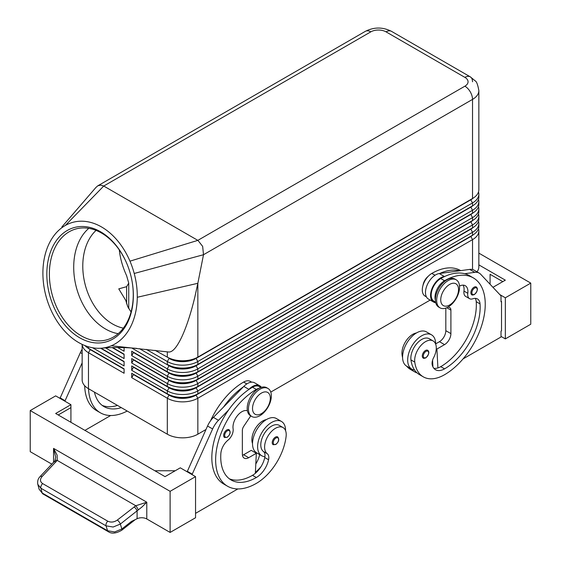 <?xml version="1.0" encoding="UTF-8"?>
<svg xmlns="http://www.w3.org/2000/svg" width="561" height="561" viewBox="0 0 561 561"><rect width="100%" height="100%" fill="white"/><g stroke="black" fill="none" stroke-linecap="round" stroke-linejoin="round"><path stroke-width="0.84" d="M96.057 230.389A53.954 37.952 -105.6 0 0 83.905 278.747A53.954 37.952 -105.6 0 0 112.565 323.97A53.954 37.952 -105.6 0 0 123.35 328.15M226.833 429.943A4.495 2.595 -60 0 1 229.084 429.719C230.943 432.096 230.312 434.635 227.198 437.321L224.589 437.503A4.495 2.595 -60 0 1 224.141 433.211A4.495 2.595 -60 0 1 226.833 429.943M275.416 437.138A4.495 2.595 -60 0 1 277.66 436.914C279.525 439.298 278.894 441.83 275.774 444.515L273.165 444.705A4.495 2.595 -60 0 1 272.723 440.406A4.495 2.595 -60 0 1 275.416 437.138M247.387 410.736A12.587 7.265 120 0 0 237.338 415.771A12.587 7.265 120 0 0 233.103 428.772A8.99 5.189 -60 0 1 228.039 440.126A12.587 7.265 120 0 0 220.852 453.526A50.357 29.074 120 0 0 231.16 480.013A50.357 29.074 120 0 0 256.335 477.516A17.987 10.386 120 0 0 268.579 459.754A8.99 5.189 120 0 0 267.253 453.709A15.287 8.829 -60 0 1 264.715 445.21A15.287 8.829 -60 0 1 272.001 430.939A15.287 8.829 -60 0 1 283.06 427.566L279.245 425.364A15.287 8.829 120 0 0 268.186 428.737A15.287 8.829 120 0 0 260.9 443.008A15.287 8.829 120 0 0 263.439 451.507A8.99 5.189 -60 0 1 264.918 456.654A19.782 11.423 -60 0 1 261.707 455.735A19.782 11.423 -60 0 1 257.611 446.682A19.782 11.423 -60 0 1 266.244 426.774A19.782 11.423 -60 0 1 281.489 421.472A19.782 11.423 -60 0 1 285.584 430.525A19.782 11.423 -60 0 1 285.584 430.715M281.489 421.472L276.405 418.534A19.782 11.423 120 0 0 261.16 423.836A19.782 11.423 120 0 0 252.52 443.744A19.782 11.423 120 0 0 256.622 452.804L261.707 455.735M283.06 427.566A15.287 8.829 -60 0 1 286.11 436.402A42.538 24.558 -60 0 1 256.335 483.393A57.552 33.225 -60 0 1 227.563 486.24A57.552 33.225 -60 0 1 218.741 440.126A57.552 33.225 -60 0 1 256.335 389.411A13.485 7.791 -60 0 1 259.035 388.303M210.543 420.792A57.552 33.225 -60 0 1 243.621 382.069A13.485 7.791 -60 0 1 250.367 381.403L251.679 382.16M252.527 443.562A15.287 8.829 -60 0 1 251.994 437.868A15.287 8.829 -60 0 1 266.349 419.607M90.23 349.307A19.06 11.01 0 0 0 90.258 349.328L88.477 348.297A21.584 12.461 180 0 1 84.893 345.562M82.151 344.377L82.151 379.867A21.584 12.461 -0 0 0 88.477 388.682L88.477 352.701L124.086 373.261L124.086 368.858L88.477 348.297L88.477 346.789M470.77 236.244A19.06 11.01 180 0 1 470.742 236.258L196.062 394.846A19.06 11.01 180 0 1 182.577 398.072A19.06 11.01 180 0 1 169.099 394.846L131.716 373.261L131.716 377.665L167.318 398.226A21.584 12.461 0 0 0 182.577 401.872A21.584 12.461 0 0 0 197.844 398.226L472.523 239.638A21.584 12.461 0 0 0 478.849 230.823L478.849 266.805A21.584 12.461 0 0 1 477.011 271.826M131.716 377.665L133.49 374.58L169.099 395.14A19.06 11.01 0 0 0 182.577 398.366A19.06 11.01 0 0 0 196.062 395.14L197.844 393.815A21.584 12.461 180 0 1 182.577 397.469A21.584 12.461 180 0 1 167.318 393.815L131.716 373.261M470.77 228.902A19.06 11.01 180 0 1 470.742 228.916L197.844 386.473A21.584 12.461 180 0 1 182.577 390.126A21.584 12.461 180 0 1 167.318 386.473L131.716 365.919L131.716 370.323L167.318 390.884L167.318 393.815L169.099 394.846L167.318 398.226L167.318 434.2A21.584 12.461 0 0 0 182.577 437.846A21.584 12.461 0 0 0 197.844 434.2L197.844 398.226L196.062 395.14L470.742 236.553A19.06 11.01 0 0 0 473.147 234.856M197.844 364.447A21.584 12.461 180 0 1 182.577 368.1A21.584 12.461 180 0 1 167.318 364.447L169.099 365.477A19.06 11.01 180 0 0 182.577 368.703A19.06 11.01 180 0 0 196.062 365.477L197.844 364.447L197.844 361.515L472.523 202.928A21.584 12.461 0 0 0 478.849 194.113L478.849 197.051A21.584 12.461 180 0 1 472.523 205.859L197.844 364.447M146.302 349.377L167.318 361.515A21.584 12.461 0 0 0 182.577 365.162A21.584 12.461 0 0 0 197.844 361.515L196.062 358.43L470.742 199.842A19.06 11.01 0 0 0 473.147 198.145M65.3 225.48A64.746 45.539 -105.6 0 0 59.024 230.066A64.746 45.539 -105.6 0 0 57.503 231.525A64.746 45.539 -105.6 0 0 48.134 245.809A64.746 45.539 -105.6 0 0 51.514 311.236A64.746 45.539 -105.6 0 0 101.197 348.206A64.746 45.539 -105.6 0 0 111.337 345.765A64.746 45.539 -105.6 0 0 137.277 297.274A64.746 45.539 -105.6 0 0 134.219 273.473A64.746 45.539 -105.6 0 0 129.97 261.16A64.746 45.539 -105.6 0 0 65.3 225.48L103.736 186.035L370.793 31.858A10.792 6.227 -120 0 0 365.393 31.318L97.761 185.838L100.664 185.109L103.736 186.035L198.026 240.48L202.661 246.398L203.503 254.722L472.523 99.402A21.584 12.461 0 0 0 478.849 90.587L478.849 189.709A21.584 12.461 180 0 1 472.523 198.517L197.844 357.105A21.584 12.461 180 0 1 182.577 360.758A21.584 12.461 180 0 1 167.318 357.105L169.099 358.135A19.06 11.01 180 0 0 182.577 361.361A19.06 11.01 180 0 0 196.062 358.135L197.844 357.105L197.844 283.298L194.87 296.916C191.161 312.309 187.065 325.071 182.577 335.205C177.346 346.733 172.711 352.336 168.665 352.013L168.552 351.999M470.77 214.218A19.06 11.01 180 0 1 470.742 214.232L197.844 371.789A21.584 12.461 180 0 1 182.577 375.442A21.584 12.461 180 0 1 167.318 371.789L131.716 351.235L131.716 355.639L133.49 352.553L169.099 373.114A19.06 11.01 0 0 0 182.577 376.34A19.06 11.01 0 0 0 196.062 373.114L470.742 214.526A19.06 11.01 0 0 0 473.147 212.829M131.716 347.96L167.318 368.858A21.584 12.461 0 0 0 182.577 372.504A21.584 12.461 0 0 0 197.844 368.858L472.523 210.27A21.584 12.461 0 0 0 478.849 201.455L478.849 204.393A21.584 12.461 180 0 1 472.523 213.201L197.844 371.789L197.844 368.858L196.062 365.772L470.742 207.184A19.06 11.01 0 0 0 473.147 205.487M470.77 221.56A19.06 11.01 180 0 1 470.742 221.574L197.844 379.131A21.584 12.461 180 0 1 182.577 382.784A21.584 12.461 180 0 1 167.318 379.131L131.716 358.577L131.716 362.981L133.49 359.896L169.099 380.456A19.06 11.01 0 0 0 182.577 383.682A19.06 11.01 0 0 0 196.062 380.456L470.742 221.868A19.06 11.01 0 0 0 473.147 220.171M131.716 355.639L167.318 376.2A21.584 12.461 0 0 0 182.577 379.846A21.584 12.461 0 0 0 197.844 376.2L472.523 217.612A21.584 12.461 0 0 0 478.849 208.797L478.849 211.735A21.584 12.461 180 0 1 472.523 220.543L197.844 379.131L197.844 376.2L196.062 372.82A19.06 11.01 180 0 1 182.577 376.045A19.06 11.01 180 0 1 169.099 372.82L131.716 351.235M131.716 362.981L167.318 383.542A21.584 12.461 0 0 0 182.577 387.188A21.584 12.461 0 0 0 197.844 383.542L472.523 224.954A21.584 12.461 0 0 0 478.849 216.139L478.849 219.078A21.584 12.461 180 0 1 472.523 227.885L197.844 386.473L197.844 383.542L196.062 380.162A19.06 11.01 180 0 1 182.577 383.387A19.06 11.01 180 0 1 169.099 380.162L131.716 358.577M131.716 370.323L133.49 367.238L169.099 387.798L167.318 390.884A21.584 12.461 0 0 0 182.577 394.53A21.584 12.461 0 0 0 197.844 390.884L472.523 232.296A21.584 12.461 0 0 0 478.849 223.481L478.849 226.42A21.584 12.461 180 0 1 472.523 235.227L197.844 393.815L197.844 390.884L196.062 387.798L470.742 229.211A19.06 11.01 0 0 0 473.147 227.514M370.793 31.858A10.792 6.227 180 0 1 386.052 31.858L464.894 77.376A10.792 6.227 180 0 1 464.894 86.184A10.792 6.227 60 0 1 470.286 91.878A10.792 6.227 60 0 1 472.523 99.402L472.523 198.517L196.062 358.43A19.06 11.01 0 0 1 182.577 361.656A19.06 11.01 0 0 1 169.099 358.43L167.318 361.515L167.318 364.447M169.099 387.504L167.318 386.473L169.099 387.798A19.06 11.01 0 0 0 182.577 391.024A19.06 11.01 0 0 0 196.062 387.798L196.062 387.504A19.06 11.01 180 0 1 182.577 390.729A19.06 11.01 180 0 1 169.099 387.504L131.716 365.919M139.486 348.676L169.099 365.772A19.06 11.01 0 0 0 182.577 368.998A19.06 11.01 0 0 0 196.062 365.772L472.523 205.859L472.523 202.928L470.742 199.842L472.523 198.517L470.742 199.548A19.06 11.01 180 0 0 470.77 199.534M259.897 389.264A16.185 9.348 120 0 0 249.322 403.527A16.185 9.348 120 0 0 251.805 416.5A16.185 9.348 120 0 0 259.897 415.694A16.185 9.348 120 0 0 270.472 401.438A16.185 9.348 120 0 0 267.99 388.464A16.185 9.348 120 0 0 259.897 389.264M261.426 393.086A12.587 7.265 120 0 0 252.52 408.499A12.587 7.265 120 0 0 261.426 413.639A12.587 7.265 120 0 0 270.325 398.226A12.587 7.265 120 0 0 261.426 393.086M267.99 388.464L266.72 387.728A16.185 9.348 120 0 0 258.628 388.535A16.185 9.348 120 0 0 248.053 402.798A16.185 9.348 120 0 0 250.536 415.764L251.805 416.5M448.106 307.035A16.185 9.348 -60 0 1 440.013 307.835A16.185 9.348 -60 0 1 437.531 294.869A16.185 9.348 -60 0 1 448.106 280.605A16.185 9.348 -60 0 1 456.198 279.806A16.185 9.348 -60 0 1 458.681 292.772A16.185 9.348 -60 0 1 448.106 307.035L449.459 307.505A5.393 3.114 -60 0 1 449.789 307.652A5.393 3.114 -60 0 1 450.904 310.121L450.904 333.613A8.99 5.189 -60 0 1 444.55 344.629L436.914 349.033L437.91 367.918A17.987 10.386 120 0 0 440.736 366.656A50.357 29.074 120 0 0 476.219 301.685A12.587 7.265 120 0 0 475.251 298.361M449.634 304.981A12.587 7.265 -60 0 1 440.736 299.84A12.587 7.265 -60 0 1 449.634 284.42A12.587 7.265 -60 0 1 458.533 289.56A12.587 7.265 -60 0 1 449.634 304.981M439.403 307.428A16.185 9.348 -60 0 1 438.744 307.105A16.185 9.348 -60 0 1 436.262 294.132A16.185 9.348 -60 0 1 446.837 279.869A16.185 9.348 -60 0 1 454.929 279.069L456.198 279.806M119.304 249.918C120.187 258.369 122.628 266.959 126.625 275.703L128.735 283.13L128.735 308.641M128.735 283.13L126.625 286.671L118.764 288.866L125.748 300.359L127.74 306.692L131.057 311.986M386.052 31.858A10.792 6.227 -60 0 1 391.445 31.318L470.286 76.843A10.792 6.227 -60 0 1 472.523 81.78M95.91 187.479L97.761 185.838M127.613 265.493A57.552 40.476 -105.6 0 0 101.492 233.032A57.552 40.476 -105.6 0 0 75.847 228.972A57.552 40.476 -105.6 0 0 49.466 277.779A57.552 40.476 -105.6 0 0 81.149 335.773A57.552 40.476 -105.6 0 0 106.8 339.833A57.552 40.476 -105.6 0 0 132.158 281.783M79.599 337.722A59.347 41.738 74.4 0 1 48.127 260.521A59.347 41.738 74.4 0 1 100.58 231.77A59.347 41.738 74.4 0 1 127.564 265.367A59.347 41.738 74.4 0 1 132.179 281.91A59.347 41.738 74.4 0 1 79.599 337.722M88.785 228.341A57.552 40.476 -105.6 0 0 74.767 279.932A57.552 40.476 -105.6 0 0 105.482 328.977A57.552 40.476 -105.6 0 0 118.189 333.669M423.029 285.254A8.99 5.189 -60 0 1 428.148 276.384M416.409 332.975A15.287 8.829 120 0 0 402.055 354.783A42.538 24.558 120 0 0 402.588 357.687M460.728 270.626L460.602 270.556A57.552 33.225 120 0 0 431.83 273.41A13.485 7.791 120 0 0 424.354 281.903A13.485 7.791 120 0 0 425.084 296.103L426.395 296.86M459.508 286.082A12.587 7.265 -60 0 1 465.3 285.731A12.587 7.265 -60 0 1 467.783 293.277A8.99 5.189 120 0 0 469.557 298.669A8.99 5.189 120 0 0 472.846 298.789A12.587 7.265 -60 0 1 477.46 298.95A12.587 7.265 -60 0 1 480.034 303.894A50.357 29.074 -60 0 1 444.55 368.858A17.987 10.386 -60 0 1 435.553 369.748A17.987 10.386 -60 0 1 432.307 365.225A8.99 5.189 -60 0 1 433.632 357.652A15.287 8.829 120 0 0 436.17 346.221A15.287 8.829 120 0 0 433.113 340.934A15.287 8.829 120 0 0 420.638 345.8A15.287 8.829 120 0 0 414.775 362.125A42.538 24.558 120 0 0 423.275 376.838A42.538 24.558 120 0 0 444.55 374.727A57.552 33.225 120 0 0 482.144 324.02A57.552 33.225 120 0 0 473.323 277.898A57.552 33.225 120 0 0 444.55 280.752A13.485 7.791 120 0 0 437.068 289.245A13.485 7.791 120 0 0 435.399 300.156M435.617 302.183L433.99 301.243A13.485 7.791 -60 0 1 433.253 287.043A13.485 7.791 -60 0 1 440.736 278.551A57.552 33.225 -60 0 1 444.81 276.433L444.361 276.489A14.39 8.31 120 0 0 432.194 288.102A14.39 8.31 120 0 0 433.541 302.021A14.39 8.31 120 0 0 434.41 302.414L435.778 302.877M435.645 344.075A19.782 11.423 120 0 0 435.645 343.893L439.459 341.691A8.99 5.189 120 0 0 445.82 330.674L445.82 308.087M435.645 343.893A19.782 11.423 120 0 0 431.549 334.84A19.782 11.423 120 0 0 416.304 340.134A19.782 11.423 120 0 0 407.672 360.043A19.782 11.423 120 0 0 411.767 369.103A19.782 11.423 120 0 0 414.53 369.987A42.538 24.558 -60 0 1 410.961 359.924A15.287 8.829 -60 0 1 416.816 343.598A15.287 8.829 -60 0 1 429.298 338.732L433.113 340.934M411.767 369.103L406.676 366.165A19.782 11.423 -60 0 1 402.581 357.112A19.782 11.423 -60 0 1 411.22 337.203A19.782 11.423 -60 0 1 426.458 331.902L431.549 334.84M427.72 350.281C429.656 351.922 429.025 354.454 425.834 357.876C424.2 358.402 423.331 358.465 423.225 358.065A4.495 2.595 -60 0 1 422.538 354.461A4.495 2.595 -60 0 1 425.469 350.499A4.495 2.595 -60 0 1 427.72 350.281A4.495 2.595 -60 0 1 428.162 350.667M476.296 286.987C478.231 288.635 477.6 291.166 474.41 294.588C472.776 295.114 471.906 295.177 471.801 294.777A4.495 2.595 -60 0 1 471.114 291.173A4.495 2.595 -60 0 1 474.052 287.211A4.495 2.595 -60 0 1 476.296 286.987A4.495 2.595 -60 0 1 476.745 287.379M170.116 532.438L195.551 517.754L195.551 476.64L170.116 491.324L170.116 532.438L146.793 518.967A7.195 4.151 0 0 0 142.024 517.754A7.195 4.151 0 0 0 137.094 518.722L131.463 521.435L121.863 528.981L120.335 524.072L142.024 506.941L146.793 502.207L135.776 505.749L117.326 520.061C114.093 522.27 110.91 522.642 107.789 521.197L42.643 483.589A3.597 2.076 120 0 0 41.121 485.868A3.597 2.076 120 0 0 40.904 488.224L106.043 525.839L113.126 527.024L120.335 524.072A3.597 1.241 -128.2 0 0 119.149 521.905A3.597 1.241 -128.2 0 0 117.326 520.061M42.643 483.589C39.999 481.703 39.803 479.375 42.047 476.598L57.208 460.392L57.124 455.16L53.554 448.379L55.658 457.075L54.915 460.812A3.597 1.921 -146.4 0 0 54.88 460.876M56.051 461.836A3.597 1.599 -136.5 0 0 54.333 461.633A3.597 1.599 -136.5 0 0 54.144 461.773A3.597 1.599 -136.5 0 0 54.144 461.78A3.597 1.599 -136.5 0 0 54.01 461.976M137.094 518.722L137.094 510.896A3.597 1.241 -128.2 0 0 135.909 508.729A3.597 1.241 -128.2 0 0 134.086 506.885M121.709 530.264A3.597 1.241 -128.2 0 0 121.779 530.222A3.597 1.241 -128.2 0 0 121.863 528.981L114.654 531.933L107.572 530.748L42.18 492.993L39.109 489.185L42.832 493.883A3.597 2.076 120 0 1 42.825 493.883A3.597 2.076 120 0 1 42.18 492.993L40.904 488.224L37.832 484.416L39.109 489.192M37.664 483.456L37.832 484.423C37.271 481.205 38.043 478.582 40.147 476.541L40.14 476.541A3.597 1.599 -136.5 0 0 40.097 476.584M138.216 509.984A3.597 0.82 -120 0 0 135.776 505.749L57.208 460.392A3.597 1.921 -146.4 0 0 54.915 460.812L40.14 476.541A3.597 1.599 -136.5 0 1 40.329 476.401A3.597 1.599 -136.5 0 1 42.047 476.598M501.008 336.404L505.335 338.9L530.769 324.216L530.769 283.102L478.849 253.123M51.871 464.171L30.231 451.675L30.231 410.561L55.665 395.877L70.924 404.684L70.924 422.307M170.116 491.324L30.231 410.561M154.857 470.763L175.207 470.763M195.551 476.64L180.291 467.825L165.032 476.64L55.665 413.492L70.924 404.684M58.211 414.965L70.924 407.623M59.992 398.373L80.363 352.603A17.987 10.386 -60 0 1 82.151 349.215M223.488 407.097L243.362 386.866A57.552 33.225 -60 0 0 223.488 407.097L213.397 417.377A17.987 10.386 120 0 0 207.535 426.023L187.157 471.794M505.335 338.9L505.335 297.786L530.769 283.102M490.076 284.252L490.076 274.294L502.789 281.636M478.849 264.869L505.335 280.163L492.951 287.316M505.335 297.786L499.802 294.588M463.049 358.907L501.008 336.993L501.008 331.116L501.52 330.822L501.52 301.453L501.008 301.166M501.52 301.453L501.008 301.748L501.008 295.878L480.637 274.224A17.987 10.386 120 0 0 479.227 273.109A17.987 10.386 120 0 0 474.774 272.344L464.676 273.719A57.552 33.225 -60 0 1 469.508 275.696L473.323 277.898M469.557 298.669L465.742 296.467A8.99 5.189 -60 0 1 463.968 291.075A12.587 7.265 120 0 0 463.098 285.142M433.541 302.021L428.45 299.083A14.39 8.31 -60 0 1 427.11 285.163A14.39 8.31 -60 0 1 439.277 273.558L469.683 269.406A17.987 10.386 -60 0 1 474.143 270.171L479.227 273.109M432.917 366.831L432.573 360.218M436.914 349.033L436.262 348.654M444.81 276.433A57.552 33.225 -60 0 1 464.676 273.719M423.275 376.838L419.46 374.636A42.538 24.558 -60 0 1 414.53 369.987M433.849 368.289A17.987 10.386 120 0 0 437.91 367.918M459.592 270.781A57.552 33.225 120 0 0 439.726 273.495M432.819 364.98A17.987 10.386 -60 0 1 432.286 365.134M406.578 366.102A42.538 24.558 120 0 0 410.561 369.496L414.376 371.698A42.538 24.558 120 0 0 417.068 372.904M410.393 368.311A42.538 24.558 120 0 0 414.376 371.698M57.503 231.525L59.024 230.066M168.665 352.013L111.337 345.765M134.219 273.473L203.503 254.722L197.844 283.298L137.277 297.274M478.849 194.113A21.584 12.461 0 0 0 478.505 191.911M155.039 350.309L169.099 358.135M478.849 201.455A21.584 12.461 0 0 0 478.505 199.253M470.77 206.876A19.06 11.01 180 0 1 470.742 206.89L472.523 205.859L470.742 206.89L472.523 210.27L472.523 213.201L470.742 214.232L472.523 213.201L470.742 214.232L472.523 217.612L472.523 220.543L470.742 221.574L472.523 220.543L470.742 221.574L472.523 224.954L472.523 227.885L470.742 228.916L472.523 227.885L470.742 228.916L472.523 232.296L472.523 235.227L470.742 236.258L472.523 235.227L470.742 236.258L472.523 239.638L472.523 269.525M478.849 208.797A21.584 12.461 0 0 0 478.505 206.595M169.099 372.82L167.318 371.789L169.099 372.82L167.318 376.2L167.318 379.131L169.099 380.162L167.318 379.131M478.849 216.139A21.584 12.461 0 0 0 478.505 213.937M478.849 223.481A21.584 12.461 0 0 0 478.505 221.279M117.642 347.518L124.086 351.235L124.086 347.589M124.086 354.173L112.705 347.603L124.086 354.173L124.086 358.577L105.608 347.911M124.086 361.515L101.05 348.213L124.086 361.515L124.086 365.919L92.628 347.757M167.318 434.2L88.477 388.682M478.849 230.823A21.584 12.461 0 0 0 478.505 228.622M430.161 300.072L270.774 392.09M205.964 429.509L197.844 434.2M124.086 354.468L112.221 347.617M124.086 361.81L100.594 348.241M82.172 344.384A21.584 12.461 -0 0 0 88.477 352.701L90.258 349.622A19.06 11.01 180 0 1 87.853 347.918M124.086 369.152L90.258 349.622L124.086 368.858M127.214 411.045A57.552 33.225 -60 0 1 100.398 412.819A57.552 33.225 -60 0 1 88.526 388.703M94.444 392.125A50.357 29.074 120 0 0 103.988 406.592A50.357 29.074 120 0 0 121.295 407.63M100.398 412.819L96.583 410.617A57.552 33.225 -60 0 1 84.683 385.716M102.158 405.365A50.357 29.074 120 0 0 117.48 405.421M84.914 430.385L110.664 415.519M59.992 397.784L65.076 400.722L65.076 401.304M82.151 362.855L65.076 400.722M255.739 452.944A17.987 10.386 120 0 0 255.858 452.411A8.99 5.189 120 0 0 255.879 452.306M260.984 466.71A42.538 24.558 -60 0 1 255.388 472.425M255.816 463.905A17.987 10.386 120 0 0 259.673 454.613A8.99 5.189 120 0 0 259.687 454.571M264.918 456.654A8.99 5.189 -60 0 1 264.764 457.552A17.987 10.386 -60 0 1 255.346 473.316A17.987 10.386 -60 0 1 252.52 475.314A50.357 29.074 -60 0 1 229.323 478.785M260.9 387.483L259.266 386.543A13.485 7.791 120 0 0 252.52 387.209A57.552 33.225 120 0 0 248.446 389.804A57.552 33.225 120 0 0 228.572 410.035A57.552 33.225 120 0 0 223.748 484.038L227.563 486.24M250.739 415.883L243.797 426.241A5.393 3.114 120 0 0 242.352 430.525L242.352 454.024A8.99 5.189 120 0 0 244.21 458.141A8.99 5.189 120 0 0 248.705 457.692L256.335 453.288L255.346 473.316M248.446 389.804L248.895 389.341A14.39 8.31 -60 0 1 259.715 385.765A14.39 8.31 -60 0 1 261.377 387.328M259.715 385.765L254.631 382.826A14.39 8.31 120 0 0 243.804 386.41L243.362 386.866M256.335 453.288L251.251 450.35L243.621 454.761A8.99 5.189 -60 0 1 242.457 455.308M237.836 488.94L195.551 513.35M192.248 474.725L192.248 474.143L187.157 471.205M192.248 474.143L212.619 428.962A17.987 10.386 -60 0 1 218.481 420.308L228.572 410.035M227.345 430.82A3.78 2.181 -60 0 1 230.017 432.363A3.78 2.181 -60 0 1 227.345 436.991A3.78 2.181 -60 0 1 225.003 436.746A3.78 2.181 -60 0 1 225.08 433.569A3.78 2.181 -60 0 1 227.345 430.82M275.921 438.015A3.78 2.181 -60 0 1 278.593 439.558A3.78 2.181 -60 0 1 275.921 444.186A3.78 2.181 -60 0 1 273.586 443.94A3.78 2.181 -60 0 1 273.663 440.764A3.78 2.181 -60 0 1 275.921 438.015M243.621 382.069L246.819 383.92M169.099 380.162L167.318 383.542L167.318 386.473M169.099 365.477L167.318 368.858L167.318 371.789M126.625 286.671L126.625 303.81M365.393 31.318L365.393 31.318C374.075 26.963 382.763 26.963 391.445 31.318L470.286 76.843A10.792 6.227 -60 0 0 464.894 77.376M402.055 354.783L402.679 355.141M440.736 278.551L444.55 280.752M428.239 351.523A3.78 2.181 120 0 0 425.981 351.382A3.78 2.181 120 0 0 423.31 356.011A3.78 2.181 120 0 0 425.981 357.546A3.78 2.181 120 0 0 428.316 354.608A3.78 2.181 120 0 0 428.239 351.523M476.822 288.228A3.78 2.181 120 0 0 474.557 288.095A3.78 2.181 120 0 0 471.885 292.716A3.78 2.181 120 0 0 474.557 294.259A3.78 2.181 120 0 0 476.899 291.32A3.78 2.181 120 0 0 476.822 288.228M146.793 518.967L146.793 502.207L53.554 448.379L53.554 462.39M108.301 531.688A3.597 2.076 -60 0 1 108.224 531.646A3.597 2.076 -60 0 1 108.217 531.639A3.597 2.076 -60 0 1 107.572 530.748L106.043 525.839A3.597 2.076 -60 0 1 106.267 523.476A3.597 2.076 -60 0 1 107.789 521.197M444.361 276.489L439.277 273.558M474.774 272.344L469.683 269.406M444.55 344.629L439.459 341.691M450.904 333.613L445.82 330.674M450.904 310.121L446.759 307.723M463.968 291.075L467.783 293.277M476.219 301.685L480.034 303.894M440.736 366.656L444.55 368.858M410.961 359.924L414.775 362.125M431.83 273.41L435.027 275.255M432.215 361.733L432.664 361.999M464.894 86.184L197.844 240.367L129.97 261.16M167.318 351.831L167.318 357.105M169.099 394.846L167.318 393.815M80.363 352.603L82.151 353.633M255.858 452.411L259.673 454.613M252.52 387.209L256.335 389.411M263.439 451.507L267.253 453.709M264.764 457.552L268.579 459.754M252.52 475.314L256.335 477.516M248.895 389.341L243.804 386.41M248.705 457.692L243.621 454.761M212.619 428.962L207.535 426.023M218.481 420.308L213.397 417.377M247.043 410.631L247.408 410.848M90.258 349.328L88.477 348.297M438.744 307.105L440.013 307.835M135.313 519.577L121.779 530.215C116.12 533.504 111.597 533.981 108.224 531.639M108.217 531.639L42.825 493.883M96.141 187.206L61.885 226.932M136.919 348.409C124.612 347.287 112.705 347.217 101.197 348.199M478.849 90.587C477.811 84.725 476.584 81.478 475.167 80.847L470.286 76.843"/></g></svg>
